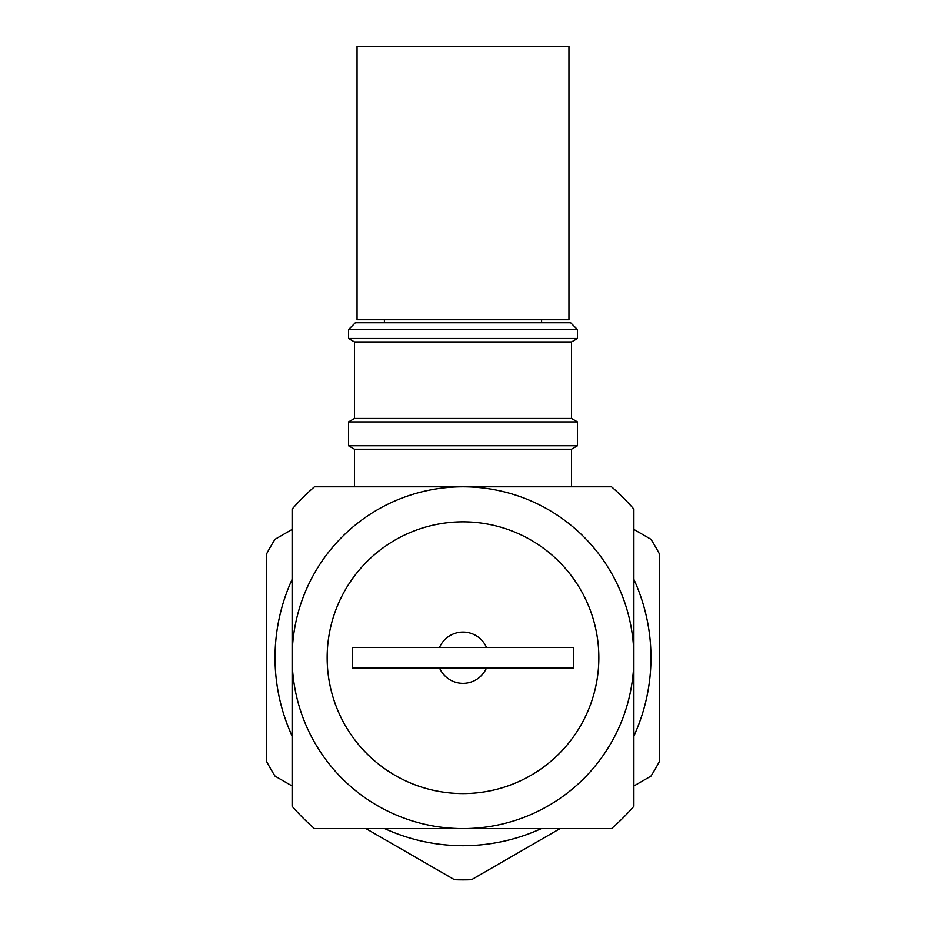 <?xml version="1.0" encoding="UTF-8"?>
<svg xmlns="http://www.w3.org/2000/svg" width="926" height="926" viewBox="0 0 926 926"><rect width="100%" height="100%" fill="white"/><g stroke="black" fill="none" stroke-linecap="round" stroke-linejoin="round"><path stroke-width="1.39" d="M486.497 667.959L573.75 667.959L573.75 647.448L352.25 647.448L352.25 667.959L439.503 667.959A25.639 25.639 0 0 0 486.497 667.959L439.503 667.959M463 793.559A135.856 135.856 0 0 0 598.856 657.703A135.856 135.856 0 0 0 463 521.847A135.856 135.856 0 0 0 327.144 657.703A135.856 135.856 0 0 0 463 793.559M463 486.81L314.446 486.81A226.43 226.43 0 0 0 292.107 509.15L292.107 657.703A170.893 170.893 0 0 1 463 486.81A170.893 170.893 0 0 1 633.893 657.703L633.893 509.15A226.43 226.43 0 0 0 611.554 486.81L463 486.81M314.446 828.596A226.43 226.43 0 0 1 292.107 806.257L292.107 657.703A170.893 170.893 0 0 0 463 828.596L611.554 828.596A226.43 226.43 0 0 0 633.893 806.257L633.893 657.703A170.893 170.893 0 0 1 463 828.596L314.446 828.596M633.893 579.398A187.978 187.978 0 0 1 633.893 736.02M541.316 828.596A187.978 187.978 0 0 1 384.684 828.596M292.107 736.02A187.978 187.978 0 0 1 292.107 579.398M292.107 529.44L275.022 539.302A222.159 222.159 0 0 0 266.48 554.107L266.48 761.299A222.159 222.159 0 0 0 275.022 776.104L292.107 785.966M365.944 828.596L454.458 879.7A222.159 222.159 0 0 0 471.542 879.7L560.056 828.596M633.893 785.966L650.978 776.104A222.159 222.159 0 0 0 659.52 761.299L659.52 554.107A222.159 222.159 0 0 0 650.978 539.302L633.893 529.44M357.042 319.725L568.958 319.725L568.958 46.3L357.042 46.3L357.042 319.725M348.5 329.598L355.341 322.757L570.659 322.757L577.5 329.598L348.5 329.598L348.5 338.476L577.5 338.476L577.5 329.598M577.5 338.476L571.516 341.937L354.484 341.937L354.484 418.459L348.5 421.909L348.5 445.765L577.5 445.765L577.5 421.909L348.5 421.909M571.516 341.937L571.516 418.459L354.484 418.459M577.5 445.765L571.516 449.214L354.484 449.214L354.484 486.81M486.497 647.448A25.639 25.639 0 0 0 439.503 647.448M541.606 319.725L541.606 322.757M571.516 418.459L577.5 421.909M571.516 449.214L571.516 486.81M354.484 449.214L348.5 445.765M354.484 341.937L348.5 338.476M384.394 319.725L384.394 322.757"/></g></svg>
